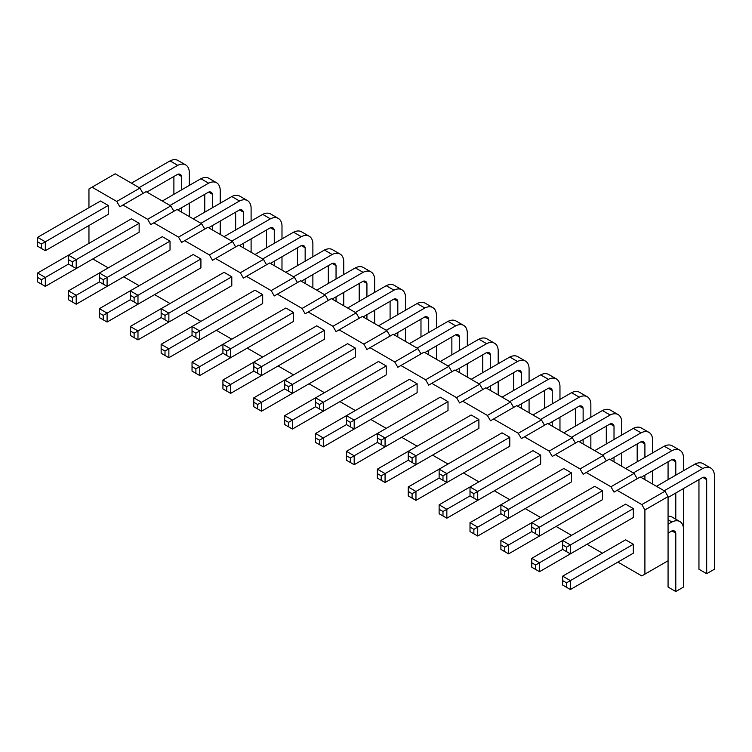 <?xml version="1.0" encoding="UTF-8"?>
<svg xmlns="http://www.w3.org/2000/svg" width="752" height="752" viewBox="0 0 752 752"><rect width="100%" height="100%" fill="white"/><g stroke="black" fill="none" stroke-linecap="round" stroke-linejoin="round"><path stroke-width="1.13" d="M88.952 207.693L88.952 188.968L92.035 187.182L116.748 201.451L119.831 206.8L146.085 191.638L170.798 205.907L173.891 211.256M122.924 205.014L147.636 219.283L150.72 224.632L153.812 222.846L178.515 237.115L181.608 242.464L184.701 240.678L209.404 254.947L212.496 260.295L215.58 258.509L240.292 272.779L243.385 278.127L246.468 276.341L271.181 290.61L274.264 295.959L277.356 294.173L302.069 308.442L305.152 313.791L308.245 312.005L332.948 326.274L336.041 331.623L339.133 329.837L363.836 344.106L366.929 349.454L370.012 347.678L394.725 361.938L397.817 367.286L400.901 365.51L425.613 379.769L428.696 385.118L431.789 383.341L456.502 397.601L459.585 402.95L462.677 401.173L487.381 415.433L490.473 420.782L493.566 419.005L518.269 433.265L521.362 438.613L524.445 436.837L549.157 451.097L552.25 456.445L555.333 454.669L580.046 468.928L583.129 474.277L586.222 472.5L610.934 486.76L614.017 492.118L617.11 490.332L641.813 504.592L644.906 509.95L644.906 574.143L641.813 575.929L617.881 562.101M88.952 243.357L88.952 225.525M108.25 267.872L92.806 258.961M139.139 285.704L123.695 276.792M170.027 303.535L154.583 294.624M200.916 321.367L185.471 312.456M231.795 339.199L216.36 330.288M262.683 357.04L247.239 348.12M293.571 374.872L278.127 365.951M324.46 392.704L309.016 383.783M355.348 410.536L339.904 401.615M386.227 428.367L370.783 419.447M417.116 446.199L401.671 437.279M448.004 464.031L432.56 455.11M478.892 481.863L463.448 472.942M509.781 499.695L494.337 490.774M540.66 517.526L525.216 508.606M571.548 535.358L556.104 526.438M602.437 553.19L586.992 544.269M261.527 375.539L324.46 339.199L324.46 330.288L261.527 366.619L261.527 375.539L253.809 371.074L230.638 384.451L230.638 393.371L293.571 357.031M324.46 374.872L261.527 411.203L253.809 406.747L253.809 402.282L257.663 404.51L257.663 408.975M355.348 392.704L292.415 429.035L284.688 424.579L284.688 420.114L288.552 422.342L288.552 426.807M386.227 410.536L323.304 446.867L315.577 442.411L315.577 437.946L319.44 440.174L319.44 444.639M478.892 464.031L415.959 500.362L408.242 495.906L408.242 491.441L412.096 493.679L412.096 498.134M448.004 446.199L385.071 482.53L377.354 478.075L377.354 473.61L381.208 475.847L381.208 480.302M417.116 428.367L354.183 464.698L346.465 460.243L346.465 455.778L350.329 458.006L350.329 462.471M386.227 365.951L323.304 402.282L323.304 411.203L386.227 374.872L386.227 365.951L378.51 361.496L284.688 415.659L284.688 420.114M355.348 348.12L292.415 384.451L292.415 393.371L355.348 357.031L355.348 348.12L347.621 343.664L253.809 397.827L253.809 402.282M448.004 401.615L385.071 437.946L385.071 446.867L448.004 410.536L448.004 401.615L440.287 397.159L346.465 451.322L346.465 455.778M417.116 383.783L354.183 420.114L354.183 429.035L417.116 392.704L417.116 383.783L409.398 379.328L315.577 433.49L315.577 437.946M324.46 330.288L316.733 325.832L222.921 379.995L222.921 388.906L230.638 393.371M478.892 419.447L415.959 455.778L415.959 464.698L478.892 428.367L478.892 419.447L471.166 414.991L377.354 469.154L377.354 473.61M293.571 312.456L230.638 348.787L230.638 357.708L293.571 321.367L293.571 312.456L285.854 308L192.033 362.163L192.033 371.074L199.75 375.539L262.683 339.199M170.027 241.129L107.094 277.46L107.094 286.371L170.027 250.04L170.027 241.129L162.3 236.664L68.488 290.836L68.488 299.747L76.206 304.212L139.139 267.872M170.027 285.704L107.094 322.044L99.377 317.579L99.377 313.123L103.231 315.351L103.231 319.807M200.916 303.535L137.983 339.876L130.256 335.411L130.256 330.955L134.119 333.183L134.119 337.648M200.916 258.961L137.983 295.292L137.983 304.212L200.916 267.872L200.916 258.961L193.189 254.505L99.377 308.668L99.377 313.123M231.795 321.367L168.871 357.708L161.144 353.243L161.144 348.787L165.008 351.015L165.008 355.48M231.795 276.792L168.871 313.123L168.871 322.044L231.795 285.704L231.795 276.792L224.077 272.337L130.256 326.5L130.256 330.955M262.683 294.624L199.75 330.955L199.75 339.876L262.683 303.535L262.683 294.624L254.966 290.169L161.144 344.331L161.144 348.787M108.25 250.04L45.317 286.38L37.6 281.915L37.6 277.46L41.463 279.688L41.463 284.143M139.139 223.297L76.206 259.628L76.206 268.539L139.139 232.208L139.139 223.297L131.421 218.832L37.6 273.004L37.6 277.46M108.25 205.465L100.533 201L37.6 237.341L37.6 246.252L45.317 250.707L108.25 214.376L108.25 205.465L45.317 241.796L37.6 237.341M633.325 553.19L633.325 544.269L625.598 539.814L562.675 576.145L562.675 585.065L570.392 589.521L633.325 553.19M602.437 535.358L539.504 571.689L531.786 567.234L531.786 562.778L535.64 565.006L535.64 569.461M602.437 490.774L539.504 527.105L539.504 536.026L602.437 499.695L602.437 490.774L594.719 486.318L500.898 540.481L500.898 549.402L508.615 553.857L571.548 517.526M633.325 508.606L570.392 544.937L570.392 553.857L633.325 517.526L633.325 508.606L625.598 504.15L531.786 558.313L531.786 562.778M540.66 455.11L477.736 491.441L477.736 500.362L540.66 464.031L540.66 455.11L532.942 450.655L439.121 504.818L439.121 513.738L446.848 518.194L509.781 481.863M571.548 472.942L508.615 509.273L508.615 518.194L571.548 481.863L571.548 472.942L563.831 468.487L470.009 522.649L470.009 531.57L477.736 536.026L540.66 499.695M509.781 437.279L446.848 473.61L446.848 482.53L509.781 446.199L509.781 437.279L502.054 432.823L408.242 486.986L408.242 491.441M116.748 201.451L139.91 188.075L143.002 193.424M147.636 219.283L170.798 205.907M92.035 187.182L115.206 173.806L139.91 188.075M153.812 222.846L176.974 209.47L201.686 223.739L204.77 229.087M184.701 240.678L207.862 227.311L232.575 241.571L235.658 246.919M215.58 258.509L238.751 245.143L263.454 259.402L266.546 264.751M246.468 276.341L269.639 262.974L294.342 277.234L297.435 282.583M277.356 294.173L300.518 280.806L325.231 295.066L328.323 300.415M308.245 312.005L331.406 298.638L356.119 312.898L359.202 318.246M339.133 329.837L362.295 316.47L387.007 330.73L390.091 336.078M370.012 347.678L393.183 334.302L417.886 348.561L420.979 353.91M400.901 365.51L424.072 352.133L448.775 366.393L451.867 371.751M431.789 383.341L454.951 369.965L479.663 384.225L482.756 389.583M462.677 401.173L485.839 387.797L510.552 402.057L513.635 407.415M493.566 419.005L516.727 405.629L541.44 419.898L544.523 425.247M524.445 436.837L547.616 423.461L572.319 437.73L575.412 443.078M555.333 454.669L578.495 441.292L603.207 455.562L606.3 460.91M586.222 472.5L609.383 459.124L634.096 473.393L637.188 478.742M617.11 490.332L640.272 476.956L664.984 491.225L668.067 496.574L668.067 587.068L675.794 591.533L683.512 587.068L683.512 528.675A17.644 10.18 120 0 0 679.893 521.568A17.644 10.18 120 0 0 671.931 521.982L668.067 524.21M644.906 574.143L668.067 560.766M644.906 509.95L668.067 496.574M641.813 504.592L664.984 491.225M610.934 486.76L634.096 473.393M580.046 468.928L603.207 455.562M549.157 451.097L572.319 437.73M518.269 433.265L541.44 419.898M487.381 415.433L510.552 402.057M456.502 397.601L479.663 384.225M425.613 379.769L448.775 366.393M394.725 361.938L417.886 348.561M363.836 344.106L387.007 330.73M332.948 326.274L356.119 312.898M302.069 308.442L325.231 295.066M271.181 290.61L294.342 277.234M240.292 272.779L263.454 259.402M209.404 254.947L232.575 241.571M178.515 237.115L201.686 223.739M226.775 391.143L226.775 386.678L230.638 384.451L222.921 379.995M292.415 393.371L284.688 388.906L261.527 402.282L261.527 411.203M257.663 404.51L261.527 402.282L253.809 397.827M323.304 411.203L315.577 406.738L292.415 420.114L292.415 429.035M288.552 422.342L292.415 420.114L284.688 415.659M354.183 429.035L346.465 424.579L323.304 437.946L323.304 446.867M319.44 440.174L323.304 437.946L315.577 433.49M446.848 482.53L439.121 478.075L415.959 491.441L415.959 500.362M412.096 493.679L415.959 491.441L408.242 486.986M408.242 455.778L408.242 451.322L415.959 455.778L412.096 458.006L408.242 455.778L408.242 460.243L385.071 473.61L385.071 482.53M381.208 475.847L385.071 473.61L377.354 469.154M377.354 437.946L377.354 433.49L385.071 437.946L381.208 440.174L377.354 437.946L377.354 442.411L354.183 455.778L354.183 464.698M350.329 458.006L354.183 455.778L346.465 451.322M319.44 408.975L319.44 404.51L323.304 402.282L315.577 397.827L315.577 406.738M288.552 391.143L288.552 386.678L292.415 384.451L284.688 379.995L284.688 388.906M350.329 426.807L350.329 422.342L354.183 420.114L346.465 415.659L346.465 424.579M257.663 373.312L257.663 368.847L261.527 366.619L253.809 362.163L253.809 371.074M230.638 357.708L226.775 355.47L226.775 351.015L230.638 348.787L222.921 344.331L222.921 353.243L199.75 366.619L192.033 362.163M107.094 286.371L103.231 284.143L103.231 279.688L107.094 277.46L99.377 273.004L99.377 281.915L76.206 295.292L76.206 304.212M137.983 304.212L130.256 299.747L107.094 313.123L107.094 322.044M103.231 315.351L107.094 313.123L99.377 308.668M168.871 322.044L161.144 317.579L137.983 330.955L137.983 339.876M134.119 333.183L137.983 330.955L130.256 326.5M134.119 301.975L134.119 297.519L137.983 295.292L130.256 290.836L130.256 299.747M192.033 366.619L195.896 368.847L199.75 366.619L199.75 375.539M192.033 330.955L192.033 326.5L199.75 330.955L195.896 333.183L192.033 330.955L192.033 335.411L168.871 348.787L161.144 344.331M165.008 351.015L168.871 348.787L168.871 357.708M165.008 319.807L165.008 315.351L168.871 313.123L161.144 308.668L161.144 317.579M76.206 268.539L68.488 264.084L45.317 277.46L45.317 286.38M41.463 279.688L45.317 277.46L37.6 273.004M72.352 301.975L72.352 297.519L76.206 295.292L68.488 290.836M72.352 266.311L72.352 261.856L76.206 259.628L68.488 255.172L68.488 264.084M37.6 241.796L41.463 244.024L45.317 241.796L45.317 250.707M633.325 544.269L570.392 580.61L570.392 589.521M566.529 587.293L566.529 582.838L570.392 580.61L562.675 576.145M570.392 553.857L562.675 549.402L539.504 562.778L539.504 571.689M535.64 565.006L539.504 562.778L531.786 558.313M539.504 536.026L535.64 533.798L535.64 529.342L539.504 527.105L531.786 522.649L531.786 531.57L508.615 544.946L508.615 553.857M566.529 551.63L566.529 547.174L570.392 544.937L562.675 540.481L562.675 549.402M477.736 500.362L473.873 498.134L473.873 493.679L477.736 491.441L470.009 486.986L470.009 495.906L446.848 509.273L446.848 518.194M508.615 518.194L504.761 515.966L504.761 511.51L508.615 509.273L500.898 504.818L500.898 513.738L477.736 527.114L477.736 536.026M504.761 551.63L504.761 547.174L508.615 544.946L500.898 540.481M473.873 533.798L473.873 529.342L477.736 527.114L470.009 522.649M442.984 480.302L442.984 475.837L446.848 473.61L439.121 469.154L439.121 478.075M442.984 515.966L442.984 511.51L446.848 509.273L439.121 504.818M424.842 352.575L455.721 334.743A7.078 4.089 -60 0 1 458.231 334.866A7.078 4.089 -60 0 1 459.585 336.971L459.585 350.347M451.867 336.971L451.867 354.803M467.312 345.892L467.312 332.516A17.644 10.18 120 0 0 463.683 325.419L455.966 320.963A17.644 10.18 120 0 0 448.004 321.367L409.398 343.664M463.683 325.419A17.644 10.18 120 0 0 455.721 325.832L417.116 348.12M455.721 325.832L448.004 321.367M459.585 368.179L459.585 372.635M467.312 377.1L467.312 363.724M436.423 328.06L436.423 314.684A17.644 10.18 120 0 0 432.795 307.587A17.644 10.18 120 0 0 424.842 308L386.227 330.288M424.842 308L417.116 303.535L378.51 325.832M393.954 334.743L424.842 316.912A7.078 4.089 -60 0 1 427.343 317.034A7.078 4.089 -60 0 1 428.696 319.139L428.696 332.516M428.696 350.347L428.696 354.803M436.423 359.268L436.423 345.892M420.979 319.139L420.979 336.971M432.795 307.587L425.077 303.131A17.644 10.18 120 0 0 417.116 303.535M486.61 388.239L517.498 370.407A7.078 4.089 -60 0 1 519.999 370.529A7.078 4.089 -60 0 1 521.362 372.635L521.362 386.011M521.362 403.843L521.362 408.298M529.079 412.763L529.079 399.387M529.079 381.555L529.079 368.179A17.644 10.18 120 0 0 525.46 361.082A17.644 10.18 120 0 0 517.498 361.496L478.892 383.783M513.635 372.635L513.635 390.467M525.46 361.082L517.733 356.627A17.644 10.18 120 0 0 509.781 357.031L471.166 379.328M517.498 361.496L509.781 357.031M455.721 370.407L486.61 352.575A7.078 4.089 -60 0 1 489.12 352.697A7.078 4.089 -60 0 1 490.473 354.803L490.473 368.179M482.756 354.803L482.756 372.635M498.191 363.724L498.191 350.347A17.644 10.18 120 0 0 494.572 343.25L486.845 338.795A17.644 10.18 120 0 0 478.892 339.199L440.287 361.496M494.572 343.25A17.644 10.18 120 0 0 486.61 343.664L448.004 365.951M486.61 343.664L478.892 339.199M490.473 386.011L490.473 390.467M498.191 394.932L498.191 381.555M363.066 316.912L393.954 299.08A7.078 4.089 -60 0 1 396.454 299.202A7.078 4.089 -60 0 1 397.817 301.308L397.817 314.684M390.091 301.308L390.091 319.139M405.535 310.228L405.535 296.852A17.644 10.18 120 0 0 401.916 289.755L394.189 285.299A17.644 10.18 120 0 0 386.227 285.704L347.621 308M401.916 289.755A17.644 10.18 120 0 0 393.954 290.169L355.348 312.456M393.954 290.169L386.227 285.704M397.817 332.516L397.817 336.971M405.535 341.436L405.535 328.06M559.967 399.387L559.967 386.011A17.644 10.18 120 0 0 556.348 378.914A17.644 10.18 120 0 0 548.387 379.328L509.781 401.615M548.387 379.328L540.66 374.863L502.054 397.159M517.498 406.071L548.387 388.239A7.078 4.089 -60 0 1 550.887 388.361A7.078 4.089 -60 0 1 552.25 390.467L552.25 403.843M552.25 421.675L552.25 426.13M559.967 430.595L559.967 417.219M544.523 390.467L544.523 408.298M556.348 378.914L548.622 374.458A17.644 10.18 120 0 0 540.66 374.863M332.177 299.08L363.066 281.248A7.078 4.089 -60 0 1 365.566 281.37A7.078 4.089 -60 0 1 366.929 283.476L366.929 296.852M366.929 314.684L366.929 319.139M374.646 323.604L374.646 310.228M374.646 292.396L374.646 279.02A17.644 10.18 120 0 0 371.027 271.923A17.644 10.18 120 0 0 363.066 272.337L324.46 294.624M359.202 283.476L359.202 301.308M371.027 271.923L363.301 267.468A17.644 10.18 120 0 0 355.348 267.872L316.733 290.169M363.066 272.337L355.348 267.872M251.102 221.069L251.102 207.693A17.644 10.18 120 0 0 247.483 200.596A17.644 10.18 120 0 0 239.521 201L200.916 223.297M239.521 201L231.795 196.545L193.189 218.832M208.633 227.753L239.521 209.921A7.078 4.089 -60 0 1 242.022 210.043A7.078 4.089 -60 0 1 243.385 212.149L243.385 225.525M243.385 243.357L243.385 247.812M251.102 252.268L251.102 238.901M235.658 212.149L235.658 229.98M247.483 200.596L239.756 196.131A17.644 10.18 120 0 0 231.795 196.545M239.521 245.584L270.41 227.753A7.078 4.089 -60 0 1 272.91 227.875A7.078 4.089 -60 0 1 274.264 229.98L274.264 243.357M266.546 229.98L266.546 247.812M281.991 238.901L281.991 225.525A17.644 10.18 120 0 0 278.362 218.428L270.645 213.963A17.644 10.18 120 0 0 262.683 214.376L224.077 236.664M278.362 218.428A17.644 10.18 120 0 0 270.41 218.832L231.795 241.129M270.41 218.832L262.683 214.376M274.264 261.188L274.264 265.644M281.991 270.1L281.991 256.733M270.41 263.416L301.289 245.584A7.078 4.089 -60 0 1 303.799 245.707A7.078 4.089 -60 0 1 305.152 247.812L305.152 261.188M297.435 247.812L297.435 265.644M312.879 256.733L312.879 243.357A17.644 10.18 120 0 0 309.251 236.26L301.533 231.795A17.644 10.18 120 0 0 293.571 232.208L254.966 254.496M309.251 236.26A17.644 10.18 120 0 0 301.289 236.664L262.683 258.961M301.289 236.664L293.571 232.208M305.152 279.02L305.152 283.476M312.879 287.931L312.879 274.565M301.298 281.248L332.177 263.416A7.078 4.089 -60 0 1 334.687 263.538A7.078 4.089 -60 0 1 336.041 265.644L336.041 279.02M336.041 296.852L336.041 301.308M343.758 305.763L343.758 292.396M343.758 274.565L343.758 261.188A17.644 10.18 120 0 0 340.139 254.091A17.644 10.18 120 0 0 332.177 254.505L293.571 276.792M328.323 265.644L328.323 283.476M340.139 254.091L332.422 249.636A17.644 10.18 120 0 0 324.46 250.04L285.854 272.337M332.177 254.505L324.46 250.04M220.214 203.237L220.214 189.861A17.644 10.18 120 0 0 216.595 182.764A17.644 10.18 120 0 0 208.633 183.168L170.027 205.465M208.633 183.168L200.916 178.713L162.3 201M177.745 209.921L208.633 192.089A7.078 4.089 -60 0 1 211.133 192.211A7.078 4.089 -60 0 1 212.496 194.317L212.496 207.693M212.496 225.525L212.496 229.98M220.214 234.436L220.214 221.069M204.77 194.317L204.77 212.149M216.595 182.764L208.868 178.299A17.644 10.18 120 0 0 200.916 178.713M189.325 185.396L189.325 172.029A17.644 10.18 120 0 0 185.706 164.932A17.644 10.18 120 0 0 177.745 165.337L139.139 187.633M177.745 165.337L170.027 160.881L131.421 183.168M146.866 192.089L177.745 174.257A7.078 4.089 -60 0 1 180.254 174.379A7.078 4.089 -60 0 1 181.608 176.485L181.608 189.861M181.608 207.693L181.608 212.149M189.325 216.604L189.325 203.237M173.891 176.485L173.891 194.317M185.706 164.932L177.989 160.467A17.644 10.18 120 0 0 170.027 160.881M668.067 533.13L671.931 530.903A7.078 4.089 -60 0 1 674.431 531.025A7.078 4.089 -60 0 1 675.794 533.13L675.794 591.533M679.893 521.568L672.166 517.113A17.644 10.18 120 0 0 668.067 516.333M671.931 521.982L668.067 519.754M641.042 477.398L671.931 459.566A7.078 4.089 -60 0 1 674.431 459.688A7.078 4.089 -60 0 1 675.794 461.803L675.794 475.17M675.794 493.002L675.794 519.209M683.512 528.675L683.512 488.546M683.512 470.714L683.512 457.338A17.644 10.18 120 0 0 679.893 450.241A17.644 10.18 120 0 0 671.931 450.655L633.325 472.942M668.067 461.803L668.067 479.635M679.893 450.241L672.166 445.786A17.644 10.18 120 0 0 664.213 446.199L625.598 468.487M671.931 450.655L664.213 446.199M668.067 497.467L702.819 477.398A7.078 4.089 -60 0 1 705.32 477.52A7.078 4.089 -60 0 1 706.683 479.635L706.683 573.701L714.4 569.236L714.4 475.17A17.644 10.18 120 0 0 710.781 468.073A17.644 10.18 120 0 0 702.819 468.487L664.213 490.774M702.819 468.487L695.092 464.031L656.487 486.318M698.956 479.635L698.956 569.236L706.683 573.701M710.781 468.073L703.054 463.617A17.644 10.18 120 0 0 695.092 464.031M621.744 435.051L621.744 421.675A17.644 10.18 120 0 0 618.116 414.578A17.644 10.18 120 0 0 610.154 414.991L571.548 437.279M610.154 414.991L602.437 410.536L563.831 432.823M579.275 441.734L610.154 423.902A7.078 4.089 -60 0 1 612.664 424.025A7.078 4.089 -60 0 1 614.017 426.14L614.017 439.506M614.017 457.338L614.017 461.803M621.744 466.259L621.744 452.883M606.3 426.13L606.3 443.971M618.116 414.578L610.398 410.122A17.644 10.18 120 0 0 602.437 410.536M610.154 459.566L641.042 441.734A7.078 4.089 -60 0 1 643.552 441.856A7.078 4.089 -60 0 1 644.906 443.971L644.906 457.338M637.188 443.971L637.188 461.803M652.623 452.883L652.623 439.506A17.644 10.18 120 0 0 649.004 432.409L641.277 427.954A17.644 10.18 120 0 0 633.325 428.367L594.719 450.655M649.004 432.409A17.644 10.18 120 0 0 641.042 432.823L602.437 455.11M641.042 432.823L633.325 428.367M644.906 475.17L644.906 479.635M652.623 484.091L652.623 470.714M548.387 423.902L579.275 406.071A7.078 4.089 -60 0 1 581.775 406.193A7.078 4.089 -60 0 1 583.129 408.298L583.129 421.675M575.412 408.298L575.412 426.13M590.856 417.219L590.856 403.843A17.644 10.18 120 0 0 587.227 396.746L579.51 392.29A17.644 10.18 120 0 0 571.548 392.704L532.942 414.991M587.227 396.746A17.644 10.18 120 0 0 579.275 397.159L540.66 419.447M579.275 397.159L571.548 392.704M583.129 439.506L583.129 443.971M590.856 448.427L590.856 435.051M226.775 386.678L222.921 384.451M319.44 404.51L315.577 402.282M288.552 386.678L284.688 384.451M385.071 446.867L377.354 442.411M381.208 440.174L381.208 444.639M350.329 422.342L346.465 420.114M257.663 368.847L253.809 366.619M415.959 464.698L408.242 460.243M412.096 458.006L412.096 462.471M226.775 351.015L222.921 348.787M226.775 355.47L222.921 353.243M103.231 284.143L99.377 281.915M103.231 279.688L99.377 277.46M134.119 297.519L130.256 295.292M195.896 368.847L195.896 373.312M165.008 315.351L161.144 313.123M199.75 339.876L192.033 335.411M195.896 333.183L195.896 337.639M72.352 297.519L68.488 295.292M72.352 261.856L68.488 259.628M41.463 244.024L41.463 248.48M566.529 582.838L562.675 580.61M535.64 529.342L531.786 527.105M535.64 533.798L531.786 531.57M566.529 547.174L562.675 544.937M473.873 498.134L470.009 495.906M473.873 493.679L470.009 491.441M504.761 515.966L500.898 513.738M504.761 511.51L500.898 509.273M504.761 547.174L500.898 544.946M473.873 529.342L470.009 527.114M442.984 475.837L439.121 473.61M442.984 511.51L439.121 509.273M459.585 336.971L455.721 334.743M428.696 319.139L424.842 316.912M521.362 372.635L517.498 370.407M490.473 354.803L486.61 352.575M397.817 301.308L393.954 299.08M552.25 390.467L548.387 388.239M366.929 283.476L363.066 281.248M243.385 212.149L239.521 209.921M274.264 229.98L270.41 227.753M305.152 247.812L301.289 245.584M336.041 265.644L332.177 263.416M212.496 194.317L208.633 192.089M181.608 176.485L177.745 174.257M675.794 533.13L671.931 530.903M675.794 461.803L671.931 459.566M706.683 479.635L702.819 477.398M614.017 426.14L610.154 423.902M644.906 443.971L641.042 441.734M583.129 408.298L579.275 406.071"/></g></svg>
